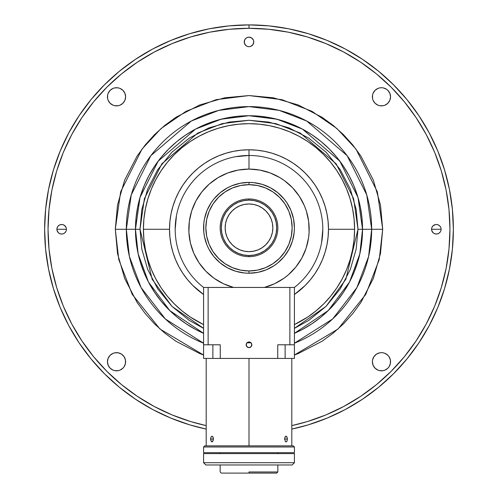 <?xml version="1.0" encoding="UTF-8"?>
<svg xmlns="http://www.w3.org/2000/svg" width="498" height="498" viewBox="0 0 498 498"><rect width="100%" height="100%" fill="white"/><g stroke="black" fill="none" stroke-linecap="round" stroke-linejoin="round"><path stroke-width="0.75" d="M294.418 333.324L302.523 329.396L312.078 323.669L321.029 317.033L329.284 309.551L336.766 301.296L343.402 292.345L349.129 282.789L353.897 272.717L357.651 262.228L360.353 251.415L361.99 240.397L362.538 229.267L382.707 229.267L371.664 229.267A122.664 122.664 0 0 1 294.418 343.209L332.664 318.969L356.885 287.632L368.601 256.489L371.664 229.267L362.538 229.267L361.99 218.136L360.353 207.118L357.651 196.312L353.897 185.816L349.129 175.744L343.402 166.189L336.766 157.237L329.284 148.983L321.029 141.5L312.078 134.865L302.523 129.138L292.451 124.369L281.955 120.622L271.149 117.914L260.13 116.277L249 115.729L221.05 119.221L195.571 129.088L158.171 161.147L140.006 197.476L135.462 229.267L140.006 229.267L144.364 198.746L161.806 163.867L197.706 133.097L222.17 123.622L249 120.273L275.83 123.622L300.294 133.097L336.194 163.867L353.636 198.746L357.994 229.267L362.538 229.267L357.994 197.476L339.829 161.147L302.429 129.088L276.95 119.221L249 115.729A113.538 113.538 0 0 1 294.418 333.324L328.219 310.596L349.521 282.055L359.836 253.899L362.538 229.267L357.994 229.267L345.849 279.266L326.003 306.407L294.418 328.35L308.642 320.494L326.072 306.338L340.227 288.908L350.343 269.387L356.176 249.1L357.994 229.267L356.176 209.434L350.343 189.147L340.227 169.625L326.072 152.195L308.642 138.039L289.12 127.924L268.833 122.091L249 120.273L229.167 122.091L208.88 127.924L189.358 138.039L171.928 152.195L157.773 169.625L147.657 189.147L141.824 209.434L140.006 229.267L135.462 229.267A113.538 113.538 0 0 1 249 115.729L237.87 116.277L226.851 117.914L216.045 120.622L205.55 124.369L195.477 129.138L185.922 134.865L176.971 141.5L168.716 148.983L161.234 157.237L154.598 166.189L148.871 175.744L144.103 185.816L140.349 196.312L137.647 207.118L136.01 218.136L135.462 229.267L138.164 253.899L148.479 282.055L169.781 310.596L203.582 333.324A113.538 113.538 0 0 1 135.462 229.267L126.336 229.267L129.399 256.489L141.115 287.632L165.336 318.969L203.582 343.209A122.664 122.664 0 0 1 126.336 229.267L115.293 229.267L135.462 229.267L136.01 240.397L137.647 251.415L140.349 262.228L144.103 272.717L148.871 282.789L154.598 292.345L161.234 301.296L168.716 309.551L176.971 317.033L185.922 323.669L195.477 329.396L203.582 333.324M203.582 324.59A105.588 105.588 0 0 1 249 123.678L238.648 124.189L228.401 125.708L218.348 128.223L208.594 131.715L199.225 136.147L190.336 141.476L182.013 147.645L174.337 154.604L167.378 162.28L161.203 170.602L155.88 179.492L151.448 188.86L147.956 198.615L145.441 208.668L143.916 218.915L143.412 229.267L143.916 239.619L145.441 249.865L147.956 259.919L151.448 269.673L155.88 279.042L161.203 287.931L167.378 296.254L174.337 303.929L182.013 310.889L190.336 317.064L203.582 324.59M249.554 342.014L250.575 342.437L251.621 343.713L251.011 342.792L249.554 342.014L248.446 342.014L246.996 342.792L251.004 342.786A113.538 113.538 0 0 1 246.996 342.786L251.004 342.786L251.621 343.713L251.621 345.886L250.089 347.417L249 347.635L251.004 346.807L250.089 347.417L251.621 345.886L251.004 346.801L251.839 344.797L251.621 343.713L250.301 342.275M203.582 328.35L171.997 306.407L152.151 279.266L140.006 229.267L141.824 249.1L147.657 269.387L157.773 288.908L171.928 306.338L189.358 320.494L203.582 328.35M294.418 324.59L307.664 317.064L315.987 310.889L323.663 303.929L330.622 296.254L336.797 287.931L342.12 279.042L346.552 269.673L350.044 259.919L352.559 249.865L354.084 239.619L354.588 229.267L354.084 218.915L352.559 208.668L350.044 198.615L346.552 188.86L342.12 179.492L336.797 170.602L330.622 162.28L323.663 154.604L315.987 147.645L307.664 141.476L298.775 136.147L289.406 131.715L279.652 128.223L269.599 125.708L259.352 124.189L249 123.678A105.588 105.588 0 0 1 294.418 324.59M382.707 229.267L379.221 259.614L365.793 294.355L338.018 329.035L294.418 355.024L298.215 353.586L322.169 341.18L333.274 333.069L343.545 323.812L352.802 313.541L360.913 302.435L373.319 278.482L380.478 253.594L382.707 229.267L380.478 204.939L373.319 180.052L360.913 156.104L352.802 144.993L343.545 134.721L333.274 125.465L322.169 117.354L298.215 104.947L273.327 97.795L249 95.56L224.673 97.795L199.785 104.947L175.831 117.354L164.726 125.465L154.455 134.721L145.198 144.993L137.087 156.104L124.681 180.052L117.522 204.939L115.293 229.267L117.522 253.594L124.681 278.482L137.087 302.435L145.198 313.541L154.455 323.812L164.726 333.069L175.831 341.18L199.785 353.586L203.582 355.024L159.983 329.035L132.207 294.355L118.779 259.614L115.293 229.267L120.641 191.83L142.036 149.045L161.084 128.528L186.078 111.291L216.088 99.675L249 95.56L281.912 99.675L311.922 111.291L336.916 128.528L355.964 149.045L377.36 191.83L382.707 229.267M190.666 36.958L172.096 43.606L190.666 36.958L209.795 32.165L229.304 29.276L249 28.305L249 24.9L228.968 25.884L209.129 28.828L189.676 33.702L170.789 40.456L152.662 49.034L135.462 59.343L119.352 71.289L104.493 84.76L91.022 99.619L79.076 115.729L68.761 132.929L60.19 151.062L53.435 169.943L48.561 189.396L45.617 209.235L44.633 229.267L45.617 249.299L48.561 269.138L53.435 288.591L60.19 307.478L68.761 325.605L79.076 342.805L91.022 358.915L104.493 373.774L119.352 387.245L135.462 399.191L152.662 409.505L170.789 418.077L189.676 424.831L206.197 429.102A204.367 204.367 0 0 1 249 24.9A204.367 204.367 0 0 0 206.197 429.102L189.676 424.831L170.789 418.077L152.662 409.505L135.462 399.191L119.352 387.245L104.493 373.774L91.022 358.915L79.076 342.805L68.761 325.605L60.19 307.478L53.435 288.591L48.561 269.138L45.617 249.299L44.633 229.267L45.617 209.235L48.561 189.396L53.435 169.943L60.19 151.062L68.761 132.929L79.076 115.729L91.022 99.619L104.493 84.76L119.352 71.289L135.462 59.343L152.662 49.034L170.789 40.456L189.676 33.702L209.129 28.828L228.968 25.884L249 24.9A204.367 204.367 0 0 1 291.803 429.102A204.367 204.367 0 0 0 249 24.9L249 28.305A200.962 200.962 0 0 1 291.803 425.616L307.334 421.576L325.904 414.934L307.334 421.576M381.468 370.817A9.082 9.082 0 0 1 372.386 361.735A9.082 9.082 0 0 1 381.468 352.652L383.236 352.827L381.468 352.652A9.082 9.082 0 0 1 390.55 361.735A9.082 9.082 0 0 1 381.468 370.817L383.236 370.643L379.694 370.643L377.988 370.126L375.044 368.159L373.077 365.208L372.386 361.735L372.56 363.509M116.532 105.881A9.082 9.082 0 0 1 107.45 96.799A9.082 9.082 0 0 1 116.532 87.716A9.082 9.082 0 0 1 125.614 96.799A9.082 9.082 0 0 1 116.532 105.881L114.764 105.707L118.306 105.707L120.012 105.19L118.306 105.707M381.468 105.881A9.082 9.082 0 0 1 372.386 96.799A9.082 9.082 0 0 1 381.468 87.716L383.236 87.891L381.468 87.716A9.082 9.082 0 0 1 390.55 96.799A9.082 9.082 0 0 1 381.468 105.881L383.236 105.707L379.694 105.707L377.988 105.19L375.044 103.223L373.077 100.279L372.56 98.573L372.56 95.031L372.56 98.573L373.077 100.279M116.532 370.817A9.082 9.082 0 0 1 107.45 361.735A9.082 9.082 0 0 1 116.532 352.652A9.082 9.082 0 0 1 125.614 361.735A9.082 9.082 0 0 1 116.532 370.817L114.764 370.643L118.306 370.643L120.012 370.126L118.306 370.643M248.072 46.607L249 46.7A4.768 4.768 0 0 1 244.232 41.932A4.768 4.768 0 0 1 249 37.163A4.768 4.768 0 0 1 253.768 41.932A4.768 4.768 0 0 1 249 46.7L249.928 46.607M61.665 234.035A4.768 4.768 0 0 1 56.897 229.267A4.768 4.768 0 0 1 61.665 224.498A4.768 4.768 0 0 1 66.433 229.267A4.768 4.768 0 0 1 61.665 234.035L59.841 233.674L61.665 234.035L63.489 233.674L62.592 233.942M436.335 234.035A4.768 4.768 0 0 1 431.567 229.267A4.768 4.768 0 0 1 436.335 224.498L438.159 224.859L436.335 224.498A4.768 4.768 0 0 1 441.104 229.267A4.768 4.768 0 0 1 436.335 234.035L437.269 233.942L435.408 233.942L433.69 233.232L435.408 233.942M441.016 230.201L441.104 229.267L431.567 229.267L441.104 229.267L441.016 228.339M66.34 230.201L66.433 229.267L56.897 229.267L66.433 229.267L66.34 228.339M249 24.9L269.032 25.884L288.871 28.828L308.324 33.702L327.211 40.456L345.338 49.034L362.538 59.343L378.648 71.289L393.507 84.76L406.978 99.619L418.924 115.729L429.239 132.929L437.81 151.062L444.565 169.943L449.439 189.396L452.383 209.235L453.367 229.267L452.383 249.299L449.439 269.138L444.565 288.591L437.81 307.478L429.239 325.605L418.924 342.805L406.978 358.915L393.507 373.774L378.648 387.245L362.538 399.191L345.338 409.505L327.211 418.077L308.324 424.831L291.803 429.102L308.324 424.831L327.211 418.077L345.338 409.505L362.538 399.191L378.648 387.245L393.507 373.774L406.978 358.915L418.924 342.805L429.239 325.605L437.81 307.478L444.565 288.591L449.439 269.138L452.383 249.299L453.367 229.267L452.383 209.235L449.439 189.396L444.565 169.943L437.81 151.062L429.239 132.929L418.924 115.729L406.978 99.619L393.507 84.76L378.648 71.289L362.538 59.343L345.338 49.034L327.211 40.456L308.324 33.702L288.871 28.828L269.032 25.884L249 24.9M71.787 134.497L81.834 117.733M56.691 287.601L63.333 306.17L56.691 287.601L51.898 268.472L49.009 248.963L48.038 229.267L49.009 209.571L51.898 190.062L56.691 170.932L63.333 152.363L71.768 134.535M440.742 231.091L440.3 231.919L440.742 231.091M432.967 232.641L431.66 230.201L432.37 231.919L433.69 233.232M431.66 228.339L431.66 230.201M433.69 225.301L435.408 224.592L432.967 225.893L431.934 227.443M62.592 224.592L64.31 225.301L62.592 224.592L60.731 224.592L61.665 224.498M65.033 225.893L66.066 227.443L64.31 225.301M64.31 233.232L63.489 233.674L65.033 232.641L66.066 231.091M57.258 231.091L56.984 230.201L58.291 232.641L59.841 233.674M57.258 227.443L57.7 226.615L56.984 228.339L56.984 230.201M250.824 37.524L251.652 37.966L249 37.163L247.176 37.524L248.072 37.257M253.675 40.998L253.768 41.932L253.407 40.108L251.652 37.966M253.675 42.859L252.965 44.577L253.768 41.932M252.374 45.306L250.824 46.339L252.965 44.577M245.035 44.577L244.325 42.859L245.626 45.306L247.176 46.339M244.232 41.932L244.593 40.108L244.325 42.859M246.348 37.966L247.176 37.524L245.626 38.558L244.593 40.108M124.923 358.261L125.44 359.961L124.083 356.686L121.58 354.184L118.306 352.827L114.764 352.827L116.532 352.652M125.614 361.735L125.44 363.509L125.44 359.961M107.624 363.509L107.45 361.735L108.141 365.208L110.108 368.159L113.058 370.126L114.764 370.643M384.942 88.407L386.51 89.248L383.236 87.891M390.376 95.031L390.55 96.799L389.859 93.325L387.892 90.375L386.51 89.248M377.988 88.407L379.694 87.891L377.988 88.407L375.044 90.375L373.077 93.325L372.56 95.031M125.44 95.031L125.614 96.799L124.923 93.325L122.956 90.375L120.012 88.407L118.306 87.891L114.764 87.891L116.532 87.716M125.44 98.573L124.923 100.279L125.614 96.799M108.141 100.279L107.624 98.573L108.141 100.279L110.108 103.223L113.058 105.19L114.764 105.707M107.45 96.799L107.624 95.031L107.624 98.573M389.859 358.261L390.376 359.961L389.019 356.686L387.892 355.311L384.942 353.343L383.236 352.827M390.55 361.735L390.376 363.509L390.376 359.961M377.988 353.343L379.694 352.827L376.42 354.184L373.917 356.686L372.56 359.961L372.386 361.735M325.904 414.934L343.732 406.499L360.645 396.358L376.488 384.612L391.098 371.371L404.345 356.755L416.091 340.912L426.232 323.999L434.667 306.17L441.309 287.601L446.102 268.472L448.991 248.963L449.962 229.267L448.991 209.571L446.102 190.062L441.309 170.932L434.667 152.363L426.232 134.535L416.091 117.621L404.345 101.779L391.098 87.169L376.488 73.922L360.645 62.175L343.732 52.035L325.904 43.606L307.334 36.958L288.205 32.165L268.696 29.276L249 28.305A200.962 200.962 0 0 0 206.197 425.616L190.666 421.576L172.096 414.934L154.268 406.499L137.355 396.358L121.512 384.612L106.902 371.371L93.655 356.755L81.909 340.912L71.768 323.999L63.333 306.17M81.909 117.621L93.655 101.779L106.902 87.169L121.512 73.922L137.355 62.175L154.268 52.035L172.096 43.606M437.269 233.942L438.987 233.232L440.3 231.919M440.742 227.443L439.709 225.893L438.159 224.859M436.335 224.498L435.408 224.592M60.731 224.592L59.013 225.301L57.7 226.615M120.012 370.126L122.956 368.159L124.083 366.783L125.44 363.509M114.764 352.827L113.058 353.343L110.108 355.311L108.141 358.261L107.45 361.735M383.236 105.707L384.942 105.19L387.892 103.223L389.859 100.279L390.55 96.799M381.468 87.716L379.694 87.891M120.012 105.19L122.956 103.223L124.923 100.279M114.764 87.891L113.058 88.407L110.108 90.375L108.141 93.325L107.624 95.031M383.236 370.643L384.942 370.126L387.892 368.159L389.019 366.783L390.376 363.509M381.468 352.652L379.694 352.827M371.664 229.267L366.752 194.923L347.131 155.669L306.724 121.039L279.191 110.382L249 106.609L218.809 110.382L191.276 121.039L150.869 155.669L131.248 194.923L126.336 229.267A122.664 122.664 0 0 1 249 106.609A122.664 122.664 0 0 1 371.664 229.267M354.588 229.267L328.475 229.267L354.588 229.267M203.582 294.492L192.801 285.466L187.565 279.689L182.915 273.421L178.906 266.735L175.576 259.682L172.949 252.337L171.051 244.773L169.905 237.054L169.525 229.267L143.412 229.267L169.525 229.267L169.905 221.479L171.051 213.76L172.949 206.197L175.576 198.851L178.906 191.805L182.915 185.113L187.565 178.85L192.801 173.067L198.584 167.832L204.846 163.182L211.538 159.173L218.585 155.843L225.93 153.216L233.494 151.317L241.213 150.172L249 149.792A79.475 79.475 0 0 1 294.418 294.492A79.475 79.475 0 0 0 249 149.792L249 155.469A73.797 73.797 0 0 0 203.582 287.439L233.599 287.439A60.177 60.177 0 0 1 249 169.09L249 155.469A73.797 73.797 0 0 1 294.418 287.439A73.797 73.797 0 0 0 249 155.469L249 149.792A79.475 79.475 0 0 0 203.582 294.492A79.475 79.475 0 0 1 249 149.792L256.787 150.172L264.506 151.317L272.07 153.216L279.415 155.843L286.462 159.173L293.154 163.182L299.416 167.832L305.199 173.067L310.435 178.85L315.085 185.113L319.094 191.805L322.424 198.851L325.051 206.197L326.949 213.76L328.095 221.479L328.475 229.267L328.095 237.054L326.949 244.773L325.051 252.337L322.424 259.682L319.094 266.735L315.085 273.421L310.435 279.689L305.199 285.466L294.418 294.492M322.797 229.267L321.565 242.694M175.203 229.267L176.435 215.839M235.573 156.702L249 155.469L249 169.09A60.177 60.177 0 0 1 264.401 287.439L294.418 287.439L294.418 344.797L277.747 344.797L277.747 358.423L220.253 358.423L220.253 344.797L208.127 344.797L208.127 287.439L208.127 344.797L203.582 344.797L203.582 287.439A73.797 73.797 0 0 1 249 155.469M203.582 287.439L294.418 287.439L294.418 358.423L203.582 358.423L203.582 344.797L203.582 358.423L212.87 358.423L212.87 344.797L212.87 358.423L220.253 358.423L220.253 344.797L203.582 344.797L203.582 287.439M249 169.09L238.218 170.067L227.785 172.955L218.037 177.674L209.291 184.055L201.833 191.904L195.901 200.962L191.686 210.934L189.327 221.504L188.904 232.323L190.423 243.043L193.84 253.314L199.044 262.813L205.861 271.217L214.078 278.27L223.421 283.736L233.599 287.439L264.401 287.439L274.579 283.736L283.922 278.27L288.193 274.933L295.737 267.171L301.776 258.182L306.102 248.253L308.579 237.714L309.096 232.323L308.673 221.504L306.314 210.934L304.434 205.855L299.342 196.299L292.619 187.808L284.483 180.668L279.963 177.674L270.215 172.955L259.782 170.067L249 169.09M225.158 227.816A23.842 23.842 0 0 1 249 203.968A23.842 23.842 0 0 1 272.842 227.816L272.387 232.466L271.03 236.936L268.827 241.063L265.857 244.674L262.247 247.637L258.126 249.84L253.65 251.197L249 251.658L244.35 251.197L239.874 249.84L235.753 247.637L232.143 244.674L229.173 241.063L226.97 236.936L225.613 232.466L225.158 227.816L225.613 223.16L226.97 218.69L229.173 214.57L232.143 210.953L235.753 207.99L239.874 205.786L244.35 204.429L249 203.968L253.65 204.429L258.126 205.786L262.247 207.99L265.857 210.953L268.827 214.57L271.03 218.69L272.387 223.16L272.842 227.816A23.842 23.842 0 0 1 249 251.658A23.842 23.842 0 0 1 225.158 227.816M249 198.976L249 200.109A27.701 27.701 0 0 1 276.701 227.816A27.701 27.701 0 0 1 249 255.518L249 256.651A28.84 28.84 0 0 0 277.84 227.816A28.84 28.84 0 0 0 249 198.976A28.84 28.84 0 0 1 277.84 227.816A28.84 28.84 0 0 1 249 256.651A28.84 28.84 0 0 1 220.16 227.816A28.84 28.84 0 0 1 249 198.976A28.84 28.84 0 0 0 220.16 227.816A28.84 28.84 0 0 0 249 256.651L249 255.518A27.701 27.701 0 0 1 221.299 227.816A27.701 27.701 0 0 1 249 200.109L249 198.976M205.543 240.995L207.044 245.197L204.46 236.675L203.806 232.267L203.806 223.365L204.46 218.952L207.044 210.436L211.239 202.58L208.948 206.409M223.77 265.577L227.592 267.868L220.191 262.919L213.891 256.626L208.948 249.224L207.044 245.197M262.185 271.273L266.38 269.773L257.858 272.356L249 273.228A45.418 45.418 0 0 0 294.418 227.816A45.418 45.418 0 0 0 249 182.399L249 184.671A43.145 43.145 0 0 1 292.145 227.816A43.145 43.145 0 0 1 249 270.956L249 273.228L244.549 273.01L235.815 271.273L227.592 267.868M286.761 253.046L289.052 249.224L284.109 256.626L277.809 262.919L274.23 265.577L266.38 269.773M292.457 214.632L290.957 210.436L293.54 218.952L294.418 227.816L294.194 232.267L292.457 240.995L289.052 249.224M274.23 190.055L270.408 187.758L277.809 192.707L284.109 199.001L286.761 202.58L290.957 210.436M235.815 184.353L231.62 185.854L240.142 183.27L249 182.399A45.418 45.418 0 0 1 294.418 227.816A45.418 45.418 0 0 1 249 273.228A45.418 45.418 0 0 1 203.582 227.816A45.418 45.418 0 0 1 249 182.399L253.451 182.617L262.185 184.353L270.408 187.758M249 255.518L254.403 254.982L259.601 253.407L264.388 250.849L268.59 247.4L272.033 243.205L274.597 238.418L276.172 233.22L276.701 227.816L276.172 222.407L274.597 217.215L272.033 212.422L268.59 208.226L264.388 204.778L259.601 202.219L254.403 200.644L249 200.109L243.597 200.644L238.399 202.219L233.612 204.778L229.41 208.226L225.968 212.422L223.403 217.215L221.828 222.407L221.299 227.816L221.828 233.22L223.403 238.418L225.968 243.205L229.41 247.4L233.612 250.849L238.399 253.407L243.597 254.982L249 255.518M211.239 202.58L213.891 199.001L220.191 192.707L227.592 187.758L231.62 185.854M249 182.399A45.418 45.418 0 0 0 203.582 227.816A45.418 45.418 0 0 0 249 273.228L249 270.956A43.145 43.145 0 0 1 205.855 227.816A43.145 43.145 0 0 1 249 184.671L249 182.399M249 270.956L257.416 270.128L265.509 267.675L272.972 263.685L279.509 258.319L284.875 251.783L288.859 244.325L291.318 236.233L292.145 227.816L291.318 219.394L288.859 211.301L284.875 203.844L279.509 197.308L272.972 191.942L265.509 187.951L257.416 185.499L249 184.671L240.584 185.499L232.491 187.951L225.028 191.942L218.491 197.308L213.125 203.844L209.141 211.301L206.682 219.394L205.855 227.816L206.682 236.233L209.141 244.325L213.125 251.783L218.491 258.319L225.028 263.685L232.491 267.675L240.584 270.128L249 270.956M287.408 439.037L284.57 439.037L285.024 437.032L286.07 436.198L287.309 437.954L287.035 441.047L286.344 441.826L285.516 441.664L284.57 439.037L285.254 436.678L286.07 436.198L286.599 436.416L287.383 438.483L287.035 441.047L286.599 441.664L285.516 441.664L284.57 439.037L287.408 439.037M213.312 437.954L213.43 439.037L210.592 439.037L210.965 437.032L211.93 436.198L212.484 436.416L213.399 438.483L212.976 441.047L211.656 441.826L210.691 440.126L210.965 437.032L211.93 436.198L212.746 436.678L213.312 437.954M291.803 445.853L291.803 358.429L249 358.429L249 445.853L249 358.429L206.197 358.429L206.197 445.853M286.07 436.198L286.599 436.416M211.93 436.198L212.484 436.416M210.592 439.037L213.43 439.037L212.484 441.664L211.401 441.664L210.592 439.037M211.93 441.875L211.401 441.664M286.07 441.875L285.516 441.664M294.418 446.986L293.278 445.853L204.722 445.853L203.582 446.986L294.418 446.986L203.582 446.986L203.582 452.663L294.418 452.663L294.418 446.986L294.418 452.663L203.582 452.663L203.582 446.986L204.722 445.853L293.278 445.853L294.418 446.986M249 471.967L249 473.1L276.701 473.1L249 473.1L249 471.967L277.84 471.967L249 471.967M277.84 471.967L277.84 464.97L277.84 471.967L276.701 473.1M277.84 453.616L277.84 452.663L277.84 453.616M220.16 452.663L220.16 453.616L220.16 452.663M220.16 464.97L220.16 471.967L220.16 464.97M221.299 473.1L249 473.1L221.299 473.1L220.16 471.967M203.582 462.698L205.855 464.97L292.145 464.97L294.418 462.698L203.582 462.698L294.418 462.698L294.418 453.616L203.582 453.616L203.582 462.698L203.582 453.616L294.418 453.616L294.418 462.698L292.145 464.97L205.855 464.97L203.582 462.698M246.996 342.792L246.379 343.707L246.996 342.786L246.379 343.707L246.996 342.786L249 341.958L246.996 342.792L246.161 344.797L246.996 346.801L249 347.635A2.839 2.839 0 0 1 246.161 344.797A2.839 2.839 0 0 1 249 341.958A2.839 2.839 0 0 1 251.839 344.797A2.839 2.839 0 0 1 249 347.635L250.575 347.156L251.621 345.886L251.783 344.243L251.004 342.792M289.873 287.439L289.873 344.797L294.418 344.797L294.418 358.423L277.747 358.423L277.747 344.797L289.873 344.797L289.873 287.439M247.911 347.417L246.379 345.88L247.911 347.417L246.379 345.88L246.379 343.707L246.379 345.88L247.911 347.417L249 347.635L247.425 347.156M285.13 344.797L285.13 358.423L285.13 344.797M251.783 344.243L251.839 344.797M249.554 347.579L249 347.635"/></g></svg>
